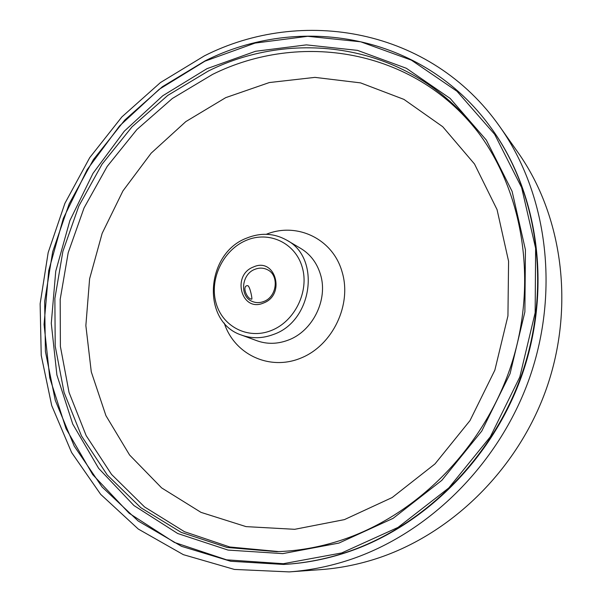 <?xml version="1.0" encoding="UTF-8"?>
<svg xmlns="http://www.w3.org/2000/svg" width="602" height="602" viewBox="0 0 602 602"><rect width="100%" height="100%" fill="white"/><g stroke="black" fill="none" stroke-linecap="round" stroke-linejoin="round"><path stroke-width="0.9" d="M289.216 571.9L320.445 569.65C338.091 568.386 355.684 565.052 373.217 559.664C449.446 536.224 517.637 470.478 546.488 388.471C575.181 306.38 562.418 215.328 518.081 152.592L500.044 127.007C546.857 193.174 560.274 290.239 529.482 378.094C498.546 465.858 425.734 536.299 345.006 561.282C326.442 567.024 307.84 570.561 289.216 571.9L234.366 569.424L183.354 554.66L138.264 529.038L100.662 494.34L71.6 452.508L51.704 405.537L41.222 355.353L40.131 303.792L48.168 252.584L64.896 203.363L89.721 157.656L121.875 116.923L160.463 82.549L204.364 55.873C301.271 6.712 430.626 27.677 500.044 127.007M278.831 551.598L229.783 546.992L184.453 531.694L144.593 506.982L111.528 474.391L86.169 435.63L69.042 392.406L60.388 346.443L60.185 299.352L68.199 252.697L84.054 207.923L107.186 166.43L136.91 129.528L172.375 98.465L212.566 74.4C299.367 31.281 412.829 48.228 477.755 131.83M344.397 519.624L294.717 529.308L246.052 526.622L200.993 512.362L161.637 487.906L129.596 455.014L105.929 415.651L91.278 371.84L85.86 325.584L89.608 278.809L102.159 233.343L122.943 190.917L151.17 153.164L185.83 121.596L225.712 97.644L269.327 82.549L314.944 77.38L360.56 82.88L403.95 99.398L442.733 126.721L474.504 164L497.056 209.624L508.577 261.245L507.937 315.899L494.852 370.177L469.996 420.595L434.975 463.931L392.158 497.545L344.397 519.624M246.782 238.068C260.771 232.447 274.06 233.132 286.665 240.123C321.077 257.784 312.641 321.295 273.376 334.486C262.48 338.565 251.899 338.775 241.643 335.126C201.015 322.123 205.41 253.314 246.782 238.068M339.077 540.897C318.3 547.444 297.523 551.033 276.747 551.665L227.127 547.459L181.225 532.379L140.815 507.697L107.269 474.993L81.503 435.983L64.068 392.421L55.203 346.045L54.88 298.494L62.886 251.358L78.802 206.11L102.092 164.15L132.041 126.819L167.807 95.379L208.352 71.021C296.237 27.165 411.377 44.661 476.491 130.167C523.093 190.593 538.474 281.796 511.121 365.354C483.639 448.844 415.455 516.749 339.077 540.897M247.934 285.702C250.236 287.214 252.441 299.307 251.764 299.171L251.034 299.051C246.918 298.291 242.162 286.958 246.858 285.672L247.934 285.702M246.173 240.394C268.77 230.604 295.266 242.689 302.212 267.137C309.511 291.436 294.656 321.664 271.028 330.611C247.497 339.927 221.852 326.171 215.825 302.212C209.458 278.387 223.47 249.83 246.173 240.394M338.903 543.087L282.774 553.622L228.068 550.085L177.703 533.507L133.99 505.575L98.638 468.341L72.737 424.049L56.897 374.978L51.283 323.334L55.745 271.224L69.87 220.61L93.017 173.338L124.336 131.168L162.766 95.756L207.013 68.651L255.511 51.283L306.403 44.879L357.498 50.372L406.32 68.259L450.176 98.435L486.311 140.055L512.114 191.383L525.433 249.8L524.876 311.881L510.06 373.669L481.75 431.085L441.838 480.328L393.098 518.352L338.903 543.087M263.766 301.482C259.786 303.009 255.948 302.994 252.253 301.444C239.4 296.553 241.319 274.188 254.894 269.32C259.221 267.619 263.36 267.732 267.318 269.658C279.478 275.061 277.108 296.846 263.766 301.482M253.495 266.964C231.334 275.061 241.364 312.686 263.435 303.047C286.131 294.867 275.317 256.843 253.495 266.964M341.65 552.96L398.035 527.397L448.776 487.959L490.337 436.774L519.789 377.055L535.155 312.769L535.622 248.22L521.625 187.546L494.656 134.321L456.993 91.263L411.377 60.14L360.688 41.794L307.735 36.301L255.067 43.088L204.936 61.186L159.237 89.292L119.572 125.938L87.252 169.516L63.345 218.338L48.724 270.614L44.051 324.463L49.763 377.853L66.024 428.654L92.7 474.587L129.189 513.288L174.384 542.425L226.563 559.822L283.324 563.705L341.65 552.96M342.109 553.682C421.355 528.962 492.564 459.303 522.243 372.947C551.778 286.514 537.556 191.459 490.698 127.361C422.747 33.245 298.675 13.658 205.079 60.87L162.382 86.718L124.81 120.031L93.438 159.545L69.155 203.897L52.698 251.689L44.646 301.429L45.421 351.545L55.279 400.375L74.249 446.127L102.069 486.965L138.159 520.986L181.503 546.315L230.634 561.26L283.572 564.443C303.107 563.344 322.619 559.755 342.109 553.682M283.572 564.443L284.287 564.398C303.799 563.306 323.289 559.725 342.756 553.659C421.897 528.977 493.015 459.416 522.641 373.195C552.132 286.883 537.925 191.963 491.127 127.94L490.698 127.361M224.237 323.033C234.238 354.292 269.47 371.283 301.105 357.994C332.868 345.149 352.2 304.311 342.004 271.607C332.658 238.573 296.635 221.867 266.287 234.298M286.665 240.123L300.737 248.423C310.316 254.217 316.87 262.826 320.407 274.249C328.466 299.39 312.747 331.348 287.989 340.205C277.356 344.148 267.017 344.329 256.979 340.755L241.643 335.126"/></g></svg>

